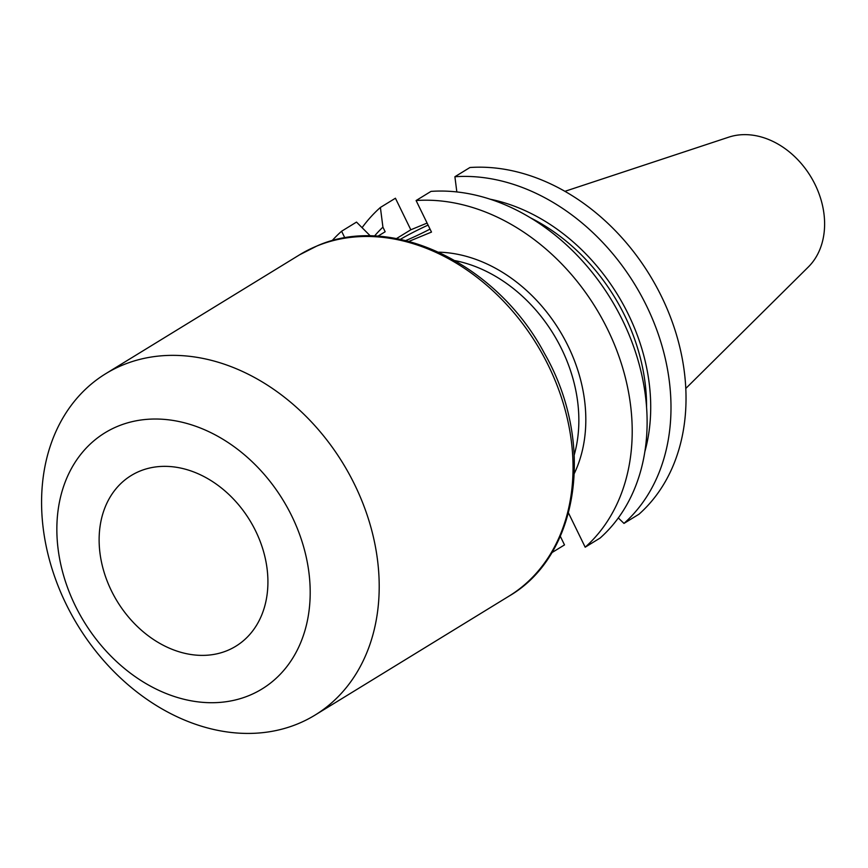 <?xml version="1.0" encoding="UTF-8"?>
<svg xmlns="http://www.w3.org/2000/svg" width="868" height="868" viewBox="0 0 868 868"><rect width="100%" height="100%" fill="white"/><g stroke="black" fill="none" stroke-linecap="round" stroke-linejoin="round"><path stroke-width="1.3" d="M428.087 225.094A30.033 2.344 -26 0 0 400.365 239.34M227.275 650.577A100.113 77.686 58.5 0 1 114.185 596.121A100.113 77.686 58.5 0 1 131.187 475.534A100.113 77.686 58.5 0 1 139.77 471.161A100.113 77.686 58.5 0 1 252.859 525.617A100.113 77.686 58.5 0 1 235.857 646.204A100.113 77.686 58.5 0 1 227.275 650.577M297.898 723.803A200.226 155.383 -121.5 0 0 315.073 715.069A200.226 155.383 -121.5 0 0 349.077 473.874A200.226 155.383 -121.5 0 0 122.887 364.983A200.226 155.383 -121.5 0 0 105.712 373.707A200.226 155.383 -121.5 0 0 71.708 614.902A200.226 155.383 -121.5 0 0 297.898 723.803M249.181 695.496A150.251 116.594 -121.5 0 0 291.865 516.21A150.251 116.594 -121.5 0 0 117.864 426.242A150.251 116.594 -121.5 0 0 75.18 605.528A150.251 116.594 -121.5 0 0 249.181 695.496M685.807 388.452L808.358 266.964A77.393 60.055 -121.5 0 0 810.56 176.302A77.393 60.055 -121.5 0 0 728.751 137.166L564.905 191.329M396.481 238.57L410.814 229.781L395.428 198.229L380.39 207.452A200.226 155.383 -121.5 0 0 362.162 227.557M551.733 552.732L564.504 544.909L560.316 536.305M380.39 207.452L382.918 227.156A182.638 141.734 -121.5 0 0 374.477 236.074M382.918 227.156L385.164 231.756L377.84 236.248M370.365 235.966L356.509 222.089L341.601 231.235A200.226 155.383 -121.5 0 0 331.967 240.794M639.011 514.192A200.226 155.383 -121.5 0 0 661.59 296.693A200.226 155.383 -121.5 0 0 469.924 167.513L454.897 176.736A200.226 155.383 -121.5 0 1 646.562 305.916A200.226 155.383 -121.5 0 1 623.973 523.415L639.011 514.192M410.814 229.781L427.099 223.076M456.839 191.936L454.897 176.736M644.881 451.577A182.638 141.734 -121.5 0 0 490.084 199.184M618.32 517.946L623.973 523.415M646.573 407.092A177.723 137.914 -121.5 0 0 530.5 217.835M568.507 513.01L585.184 547.198L600.092 538.062A200.226 155.383 -121.5 0 0 622.681 320.563A200.226 155.383 -121.5 0 0 431.016 191.383L416.097 200.53L431.494 232.082L408.947 241.38M585.184 547.198A200.226 155.383 -121.5 0 0 607.774 329.699A200.226 155.383 -121.5 0 0 416.097 200.53M341.601 231.235L344.856 237.919M405.757 240.566A30.033 2.344 -26 0 0 430.04 229.109M574.258 454.854A140.16 108.771 -121.5 0 0 455.157 260.65M438.785 252.176A145.206 112.677 58.5 0 1 559.448 330.307A145.206 112.677 58.5 0 1 574.399 473.288M299.558 254.823L317.254 245.828C391.902 212.79 496.952 263.666 544.344 353.211C595.285 441.497 579.933 555.162 508.908 596.186A200.226 155.383 -121.5 0 0 542.912 354.99A200.226 155.383 -121.5 0 0 316.733 246.089A200.226 155.383 -121.5 0 0 299.558 254.823L105.712 373.707M508.908 596.186L315.073 715.069"/></g></svg>
